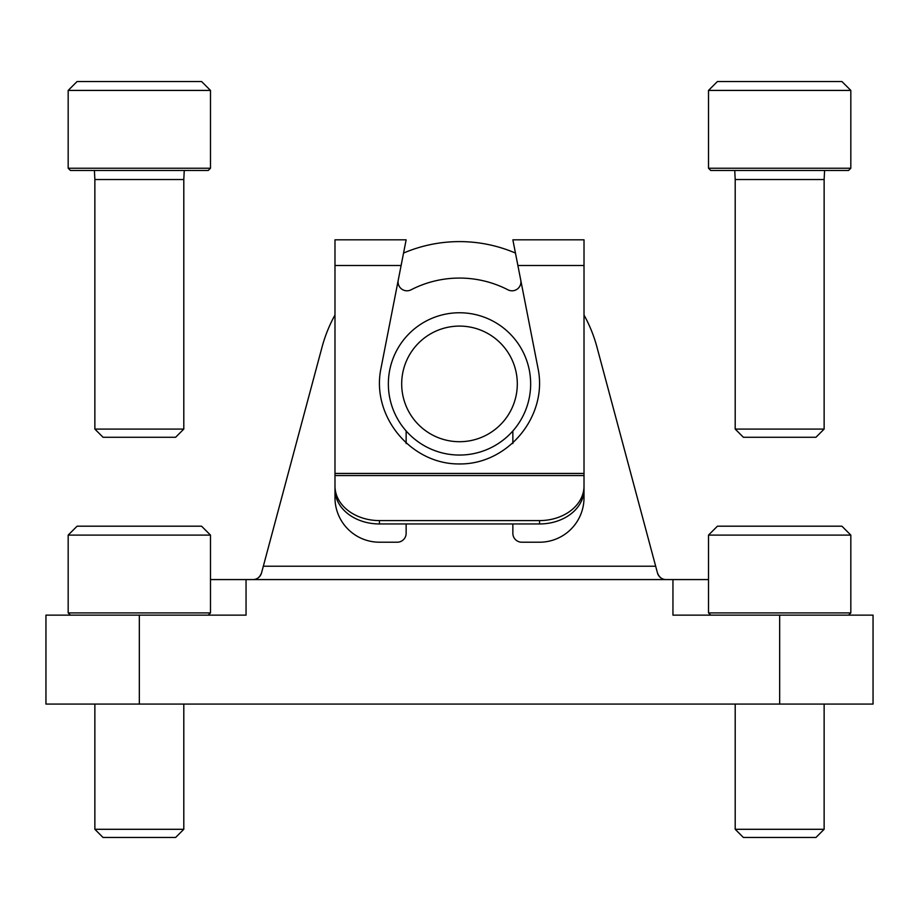 <?xml version="1.0" encoding="UTF-8"?>
<svg xmlns="http://www.w3.org/2000/svg" width="919" height="919" viewBox="0 0 919 919"><rect width="100%" height="100%" fill="white"/><g stroke="black" fill="none" stroke-linecap="round" stroke-linejoin="round"><path stroke-width="1.38" d="M708.515 579.567L666.068 579.567A8.891 8.891 0 0 1 657.476 572.974L596.948 347.072L657.476 572.974C659.337 577.488 662.208 579.682 666.068 579.567L246.051 579.567L246.051 615.133L139.332 615.133L139.332 704.069L873.05 704.069L873.05 615.133L779.668 615.133L779.668 704.069M672.949 579.567L672.949 615.133L779.668 615.133M261.524 572.974C259.663 577.488 256.792 579.682 252.932 579.567A8.891 8.891 0 0 0 261.524 572.974L263.328 566.219L261.524 572.974M334.987 315.01A142.296 142.296 0 0 0 322.052 347.072L263.328 566.219L655.672 566.219M596.948 347.072A142.296 142.296 0 0 0 584.013 315.01M515.456 253.07L512.859 239.825L515.456 253.07A142.296 142.296 0 0 0 403.544 253.07L406.141 239.825L403.544 253.07M139.332 615.133L45.95 615.133L45.95 704.069L139.332 704.069M246.051 579.567L210.485 579.567M512.859 443.567L512.859 430.965A71.154 71.154 0 0 1 406.141 430.965L406.141 443.567M850.822 535.099L841.919 526.196L717.417 526.196L708.515 535.099L708.515 612.916L850.822 612.916L850.822 535.099L708.515 535.099M824.136 704.069L824.136 829.294L735.2 829.294L735.2 704.069M824.136 829.294L815.957 837.473L743.379 837.473L735.2 829.294M210.485 535.099L201.583 526.196L77.081 526.196L68.178 535.099L68.178 612.916L210.485 612.916L210.485 535.099L68.178 535.099M183.8 704.069L183.8 829.294L94.864 829.294L94.864 704.069M183.8 829.294L175.621 837.473L103.043 837.473L94.864 829.294M517.305 383.901A57.805 57.805 0 0 1 430.597 433.963A57.805 57.805 0 0 1 430.597 333.838A57.805 57.805 0 0 1 517.305 383.901M530.654 383.901A71.154 71.154 0 0 1 423.923 445.52A71.154 71.154 0 0 1 423.923 322.293A71.154 71.154 0 0 1 530.654 383.901M334.987 475.537L334.987 473.434L584.013 473.434L584.013 489.471A44.468 34.485 0 0 1 539.545 523.956L379.455 523.956A44.468 34.485 0 0 1 334.987 489.471L334.987 475.537L584.013 475.537L584.013 497.742A44.468 44.468 0 0 1 539.545 542.21L521.751 542.21A8.891 8.891 0 0 1 512.859 533.319L512.859 523.956M584.013 473.434L584.013 239.825L512.859 239.825L517.73 264.683M334.987 473.434L334.987 239.825L406.141 239.825L380.948 368.53C371.046 416.112 410.908 464.52 459.5 463.946C508.092 464.52 547.954 416.112 538.052 368.53L512.859 239.825M406.141 523.956L406.141 533.319A8.891 8.891 0 0 1 397.249 542.21L379.455 542.21A44.468 44.468 0 0 1 334.987 497.742L334.987 489.471M584.013 486.105A44.468 34.485 180 0 1 539.545 520.591L379.455 520.591A44.468 34.485 180 0 1 334.987 486.105M398.237 280.203A8.891 8.891 0 0 0 411.034 289.818A105.834 105.834 0 0 1 507.966 289.818A8.891 8.891 0 0 0 520.763 280.203M401.27 264.683L406.141 239.825M850.822 90.418L841.919 81.527L717.417 81.527L708.515 90.418L708.515 168.234L850.822 168.234L850.822 90.418L708.515 90.418M850.822 168.234L848.593 170.463L710.743 170.463L708.515 168.234M824.584 170.463L824.136 179.527L735.2 179.527L734.752 170.463M824.136 179.527L824.136 429.081L735.2 429.081L735.2 179.527M824.136 429.081L815.957 437.272L743.379 437.272L735.2 429.081M210.485 90.418L201.583 81.527L77.081 81.527L68.178 90.418L68.178 168.234L210.485 168.234L210.485 90.418L68.178 90.418M210.485 168.234L208.257 170.463L70.407 170.463L68.178 168.234M184.248 170.463L183.8 179.527L94.864 179.527L94.416 170.463M183.8 179.527L183.8 429.081L94.864 429.081L94.864 179.527M183.8 429.081L175.621 437.272L103.043 437.272L94.864 429.081M334.987 265.511L401.109 265.511M517.891 265.511L584.013 265.511M379.455 520.591L379.455 523.956M539.545 520.591L539.545 523.956M848.593 615.133L850.822 612.916M710.743 615.133L708.515 612.916M208.257 615.133L210.485 612.916M70.407 615.133L68.178 612.916"/></g></svg>
